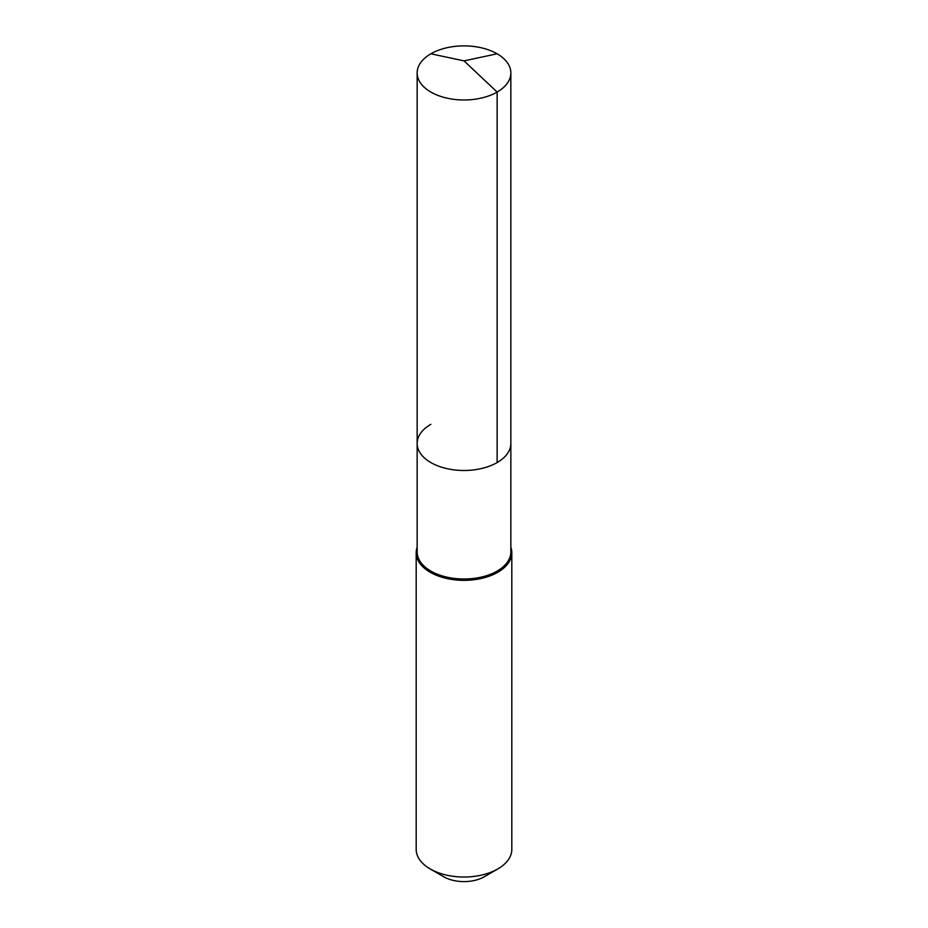 <?xml version="1.0" encoding="UTF-8"?>
<svg xmlns="http://www.w3.org/2000/svg" width="928" height="928" viewBox="0 0 928 928"><rect width="100%" height="100%" fill="white"/><g stroke="black" fill="none" stroke-linecap="round" stroke-linejoin="round"><path stroke-width="1.39" d="M417.148 443.433L417.148 72.929A46.852 27.051 180 0 0 446.066 97.927A46.852 27.051 180 0 0 497.13 92.058L464 60.865L497.13 92.058A46.852 27.051 0 0 0 510.852 72.929L510.852 551.963A46.852 27.051 0 0 1 497.13 571.091A46.852 27.051 180 0 1 446.066 576.949A46.852 27.051 180 0 1 417.148 551.963L417.148 443.433A46.852 27.051 180 0 0 446.066 468.431A46.852 27.051 180 0 0 497.13 462.562A46.852 27.051 0 0 0 510.852 443.433A46.852 27.051 0 0 1 497.13 462.562L497.13 92.058L497.13 462.562A46.852 27.051 180 0 1 446.066 468.431A46.852 27.051 180 0 1 417.148 443.433A46.852 27.051 180 0 1 430.87 424.305M511.815 552.74L511.815 849.422A47.815 27.608 0 0 1 497.802 868.944L484.288 876.751L497.802 868.944A47.815 27.608 180 0 1 430.198 868.944A47.815 27.608 180 0 1 416.185 849.422L416.185 552.74A47.815 27.608 180 0 0 445.707 578.237A47.815 27.608 180 0 0 497.802 572.263A47.815 27.608 0 0 0 511.815 552.74A47.815 27.608 0 0 0 510.852 547.242M416.185 552.74A47.815 27.608 180 0 1 417.148 547.242M484.288 876.751A28.687 16.565 180 0 1 443.712 876.751L430.198 868.944M510.852 72.929A46.852 27.051 0 0 0 481.934 47.943A46.852 27.051 0 0 0 430.87 53.801A46.852 27.051 180 0 0 417.148 72.929M497.13 53.801L464 60.865L430.87 53.801"/></g></svg>
